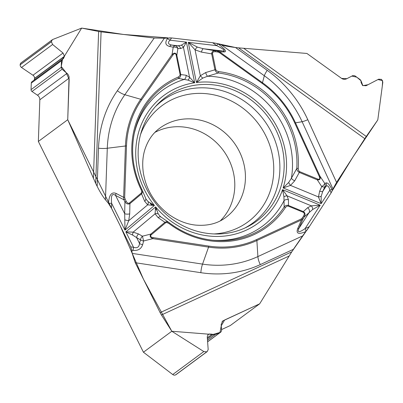 <?xml version="1.0" encoding="UTF-8"?>
<svg xmlns="http://www.w3.org/2000/svg" width="403" height="403" viewBox="0 0 403 403"><rect width="100%" height="100%" fill="white"/><g stroke="black" fill="none" stroke-linecap="round" stroke-linejoin="round"><path stroke-width="0.6" d="M52.299 39.746L21.183 62.747A2.902 2.675 53.5 0 0 20.155 64.757L51.372 41.68L52.314 39.731L52.778 39.474L81.653 28.089L98.624 31.469A10.473 2.65 -178 0 0 101.088 31.847L95.697 183.41L67.734 119.726L38.35 141.453L143.433 352.222L171.799 331.251L161.442 314.975A10.473 3.985 65.2 0 1 160.127 312.637L291.742 251.87L305.988 231.463M283.944 196.855A3.783 2.378 -32.8 0 1 287.077 195.848L282.563 189.652L283.944 196.855L284.14 207.026A1.259 0.463 33.2 0 1 285.41 207.52L286.865 206.185L288.09 206.049L303.207 212.27C304.477 212.975 304.613 214.21 303.615 215.978L302.406 217.852A1.259 0.463 32.8 0 1 303.101 218.728L301.469 219.952L256.877 240.541L257.89 256.575L302.648 235.906L293.389 249.316L260.298 264.595A116.009 106.946 -126.5 0 1 200.84 272.69L135.232 262.706L160.127 312.637M135.232 262.706L132.189 253.401L202.543 264.111A10.473 2.977 -81.3 0 0 200.84 272.69M297.706 228.622A3.783 1.481 23.5 0 0 298.925 228.355C297.006 232.692 299.056 232.778 305.071 228.612A3.783 1.441 -114.8 0 1 305.937 231.513C298.583 234.667 295.837 233.705 297.706 228.622L301.469 219.952A1.259 0.479 -114.8 0 0 301.177 218.985L256.59 239.573A93.284 85.995 -126.5 0 1 208.779 246.082L153.085 237.604A1.259 0.358 98.7 0 1 152.883 238.636C150.158 237.558 149.478 236.037 150.833 234.072L164.913 222.285L158.092 217.59L155.054 213.822L155.634 206.935L125.857 231.871L133.181 232.138L138.541 233.962A3.783 2.106 119.8 0 0 136.597 237.594L132.547 235.035L125.857 231.871L133.539 247.286C137.131 248.475 139.126 247.2 139.524 243.457A3.783 2.106 14.8 0 0 142.667 244.606C141.221 248.968 137.972 250.898 132.925 250.389A3.783 1.078 -81.3 0 0 133.539 247.286L130.718 246.858L131.821 250.218L132.189 253.401M130.718 246.858L111.48 208.27L111.656 203.389C110.76 195.586 112.069 192.926 115.575 195.42L124.683 213.691L124.915 201.863L123.847 199.727L123.615 197.339A1.259 0.317 2 0 1 124.673 197.339L126.497 145.992A93.284 85.995 -126.5 0 1 141.655 99.773L172.937 55.035C174.499 53.04 175.577 53.115 176.171 55.261L176.831 55.226L180.746 74.439C180.866 76.258 180.086 77.583 178.408 78.414L187.969 80.116L194.684 82.761L186.413 42.119L183.461 47.358A3.783 3.179 -138.5 0 0 181.254 45.217L186.413 42.119L170.016 40.209C167.487 42.632 168.056 44.249 171.713 45.055A3.783 2.287 101.4 0 0 169.668 46.471C165.537 45.383 164.756 42.814 167.31 38.764A3.783 1.4 35 0 1 170.016 40.209L171.597 37.942L164.359 38.22L124.839 94.73A10.473 3.879 35 0 1 117.359 90.73L154.208 38.038L101.088 31.847M142.234 190.206L141.957 189.551L141.216 189.818L141.72 191.868L141.307 193.037L129.489 202.956A1.259 0.489 50.1 0 1 129.912 203.651L129.711 213.822L128.713 220.728L124.99 230.138L111.656 203.389A3.783 0.957 2 0 0 108.483 203.384C109.047 194.896 111.606 191.586 116.16 193.46L123.615 197.339L125.439 145.992L107.289 148.244L105.455 199.787L108.478 203.404L111.48 208.27M105.455 199.787C102.81 196.553 100.04 192.065 97.153 186.327L98.508 148.218A116.009 106.946 -126.5 0 1 117.359 90.73M95.697 183.41L97.153 186.327M154.208 38.038L164.359 38.22M171.597 37.942L212.648 42.723L217.756 43.69C224.768 48.859 227.02 51.599 224.511 51.916L219.731 51.952L262.489 82.716L264.323 75.744L221.393 44.864L217.736 43.675M221.393 44.864C224.678 45.892 229.367 46.773 235.463 47.499L217.701 43.665M238.566 47.861L235.463 47.499L267.204 70.329A116.009 106.946 -126.5 0 1 307.806 119.721L336.565 182.403L364.791 138.657L238.566 47.861L306.91 53.453L341.608 78.414L306.91 53.453L238.551 47.861M332.415 190.513L352.827 157.2L377.792 119.923L382.281 86.302L382.649 80.711L377.964 79.537L368.06 84.695L362.871 85.678L361.007 80.726L356.761 77.164L351.844 76.091L346.892 78.671L341.608 78.414C343.23 79.487 344.943 79.598 346.746 78.746L352.751 75.623L354.801 75.759L360.272 79.693L361.098 81.431L361.048 82.454L362.599 85.507L366.065 85.733L378.644 79.189L381.596 79.381L382.825 82.197L377.792 119.923L366.272 136.456A10.473 1.335 -54.3 0 0 364.791 138.657M336.565 182.403L332.959 188.936L302.119 121.716A10.473 0.897 155.4 0 0 307.806 119.721M302.648 235.906L309.308 226.657L331.12 192.851L332.959 188.936M291.742 251.87L259.668 303.822L230.279 325.548L221.534 329.583M154.933 132.37A55.513 51.176 -126.5 0 1 228.657 159.205A55.513 51.176 -126.5 0 1 220.325 220.829M143.433 352.222L172.731 374.538A2.902 2.675 53.5 0 0 175.557 374.911L175.622 374.876A2.902 2.675 53.5 0 0 176.056 374.619L207.253 351.562M38.35 141.453L39.832 99.788A5.048 4.655 53.5 0 0 37.464 95.199L31.993 91.486A2.02 1.859 -126.5 0 1 31.046 89.652L31.283 83.083A2.02 1.859 -126.5 0 1 31.998 81.688L62.117 59.422M20.155 64.757L20.15 64.838A2.902 2.675 53.5 0 0 21.51 67.477L32.97 75.25A3.405 3.138 -126.5 0 1 34.567 78.348L34.562 78.54A3.405 3.138 -126.5 0 1 34.043 80.177M208.502 233.513A76.847 70.842 53.5 0 0 246.717 227.156A76.847 70.842 53.5 0 0 282.14 147.407A76.847 70.842 53.5 0 0 213.786 84.917A76.847 70.842 53.5 0 0 156.621 105.289A76.847 70.842 53.5 0 0 143.987 183.143A76.847 70.842 53.5 0 0 208.502 233.513M219.383 52.607L262.146 83.366A93.284 85.995 -126.5 0 1 294.795 123.081L319.206 176.292C320.224 178.816 319.695 179.733 317.619 179.038L299.63 171.618L298.704 170.771L298.225 168.444A87.693 80.837 53.5 0 0 218.602 71.593L216.648 70.873L215.837 69.845L212.532 53.705L211.686 53.876C211.716 51.76 212.895 50.733 215.232 50.783L217.504 51.05A1.259 0.368 96.6 0 1 217.721 52.002L219.383 52.607L219.731 51.952L217.504 51.05L222.819 51.005C225.791 50.969 223.756 49.186 216.713 45.645A3.783 0.484 -54.3 0 0 217.756 43.69M51.372 41.68L52.602 44.491L63.034 53.025L64.475 56.425L63.362 58.717L62.127 59.412L61.468 60.772L61.236 67.336L62.092 69.24L67.875 74.122L69.064 76.545L67.734 119.726M212.532 53.705C212.411 52.274 213.383 51.619 215.449 51.74A1.259 0.368 -83.4 0 0 215.232 50.783L203.384 48.743L197.389 47.096L188.256 42.33L196.437 82.519L202.815 78.096L207.53 76.248L218.265 72.983C216.607 72.611 215.494 71.543 214.925 69.784L205.656 72.555A3.783 1.199 71.4 0 0 207.53 76.248A84.368 77.779 -126.5 0 1 291.389 178.252L288.649 182.504L283.118 187.954L290.503 185.4A3.783 0.741 -123.8 0 1 288.649 182.504M319.206 176.292L319.891 176.051C320.813 178.917 319.942 180.176 317.287 179.839L299.298 172.413C297.691 171.522 296.85 170.217 296.779 168.489L291.389 178.252A3.783 1.254 -149.5 0 0 294.694 180.861L290.503 185.4L318.446 196.936A3.783 1.526 -3 0 0 321.191 196.256L321.171 203.661L318.446 196.936L319.68 191.168A3.783 1.34 24 0 0 322.763 191.41L321.191 196.256M215.771 69.613L214.925 69.784L211.686 53.876L201.5 52.118A3.783 1.4 -80.2 0 1 203.384 48.743L222.819 51.005A3.783 3.35 89.5 0 1 224.511 51.916M129.489 202.956C128.34 203.681 127.237 203.102 126.169 201.213L124.915 201.863C126.532 203.938 128.194 204.533 129.912 203.651L141.811 193.657L142.501 192.09L142.264 190.287M176.171 55.261L180.081 74.474L179.894 75.663L178.186 77.094A1.259 0.479 67 0 1 178.408 78.414A86.474 79.713 -126.5 0 0 134.32 133.156A86.474 79.713 -126.5 0 0 141.942 189.546M180.081 74.474L186.03 75.225L189.536 77.205L194.684 82.761A79.371 73.17 -126.5 0 0 154.435 205.475L148.113 201.636L146.072 199.223M331.12 192.851L329.881 190.156C328.954 186.443 327.689 185.143 326.077 186.272A3.783 3.607 -112.9 0 0 326.047 182.917C327.704 182.539 329.669 184.71 331.941 189.435A3.783 0.327 155.4 0 0 329.881 190.156L321.171 203.661L283.118 187.954A79.371 73.17 -126.5 0 0 196.437 82.519L200.341 75.734L205.656 72.555M201.5 52.118L195.072 49.851L188.256 42.33L216.713 45.645L212.648 42.723M187.969 80.116A3.783 2.499 133.8 0 0 189.536 77.205L183.461 47.358L180.594 48.541A3.783 3.274 -89.7 0 0 177.955 45.781L181.254 45.217M148.113 201.636A3.783 2.73 120.6 0 1 147.674 204.85L154.435 205.475L124.99 230.138L124.683 213.691A3.783 1.536 -178.9 0 0 129.711 213.822M180.594 48.541L177.894 48.526A3.783 2.358 -171 0 0 173.204 47.186L169.668 46.471M126.497 145.992A1.259 0.317 -178 0 0 125.439 145.992A94.247 86.887 -126.5 0 1 140.753 99.289L172.036 54.556C174.237 52.476 175.834 52.697 176.831 55.226L177.894 48.526A3.783 3.274 -89.7 0 0 175.255 45.766A3.783 2.287 101.4 0 0 173.204 47.186L172.036 54.556A1.259 0.468 -145 0 1 172.937 55.035M134.32 133.156C130.567 152.304 133.111 171.104 141.957 189.551L142.229 190.186M145.674 198.488A3.783 2.388 155 0 1 144.687 201.283L141.569 193.888A1.259 0.489 50.1 0 0 141.146 193.193M186.03 75.225A3.783 3.199 101.7 0 1 184.378 79.396A84.368 77.779 -126.5 0 0 134.083 134.35M202.815 78.096A3.783 0.756 -134.6 0 1 200.341 75.734L195.072 49.851A3.783 1.36 -59.8 0 1 197.389 47.096M116.16 193.46A3.783 2.176 117.5 0 0 115.575 195.42L123.847 199.727L125.101 199.077L124.673 197.339M218.602 71.593A1.259 0.368 97 0 1 218.265 72.983A86.474 79.713 -126.5 0 1 296.779 168.489A1.259 0.332 -176.3 0 1 298.225 168.444M171.799 331.251L203.822 351.552L206.769 351.829L207.268 351.547L208.18 349.542L207.243 336.747L208.311 334.394L208.981 334.016L212.18 334.188L213.076 334.666L214.97 334.767L220.97 331.956L221.605 330.561L221.156 324.455L222.738 320.969L259.668 303.822M153.085 237.604C150.505 237.08 149.956 236.087 151.442 234.632L165.517 222.844L166.635 222.496L168.822 223.393L169.189 222.683L168.686 222.33M160.318 216.537L158.253 213.968L155.634 206.935A79.371 73.17 -126.5 0 0 282.563 189.652L320.189 205.182L312.617 209.54L304.31 216.859L303.101 218.728L298.925 228.355L309.252 212.351A3.783 3.239 47.6 0 0 307.605 207.736L311.307 205.847L320.189 205.182L305.071 228.612L309.308 226.657M158.253 213.968A3.783 2.62 -20.3 0 0 155.054 213.822L133.181 232.138A3.783 1.239 96.9 0 0 132.547 235.035M138.541 233.962L142.425 236.193L143.629 240.969L142.667 244.606M151.442 234.632A1.259 0.489 -129.9 0 0 150.833 234.072L142.425 236.193A3.783 2.106 119.8 0 0 140.486 239.82A3.783 2.106 14.8 0 0 143.629 240.969L152.883 238.636L208.573 247.115L202.543 264.111A107.989 99.551 53.5 0 0 257.89 256.575A10.473 3.985 -114.8 0 0 260.298 264.595M169.169 222.678A86.474 79.713 -126.5 0 0 213.535 240.309A86.474 79.713 -126.5 0 0 284.14 207.026C285.274 205.525 286.709 205.001 288.462 205.465L303.353 211.61C305.172 212.744 305.489 214.497 304.31 216.859A1.259 0.463 32.8 0 0 303.615 215.978M212.321 240.183A84.368 77.779 -126.5 0 0 284.05 200.634A3.783 3.128 -2.9 0 1 288.472 199.838L288.462 205.465A1.259 0.267 -67.6 0 1 288.311 206.124M158.092 217.59A3.783 2.262 -53.4 0 1 160.978 217.086M165.517 222.844A1.259 0.489 -129.9 0 0 164.913 222.285L166.464 221.685L168.6 222.275M144.687 201.283L147.674 204.85L128.713 220.728A3.783 0.715 -164.3 0 1 124.985 219.867M319.68 191.168L321.73 186.564A3.783 1.395 -33.4 0 0 324.778 183.451L326.047 182.917M317.619 179.038A1.259 0.267 112.4 0 1 317.287 179.839L321.73 186.564A3.783 1.34 24 0 0 324.813 186.806A3.783 3.607 -112.9 0 0 324.778 183.451L319.891 176.051L295.48 122.839L302.119 121.716A107.989 99.551 53.5 0 0 264.323 75.744A10.473 1.335 125.7 0 1 267.204 70.329M288.472 199.838L287.077 195.848L311.307 205.847A3.783 2.892 76.8 0 1 312.617 209.54M303.207 212.27A1.259 0.267 -67.6 0 0 303.353 211.61L307.605 207.736M217.056 43.484L213.348 42.809M212.739 42.733L171.492 37.932M170.182 37.832L169.764 37.817M167.986 37.872L123.605 34.472L81.653 28.089L62.576 59.16L61.261 66.54L65.966 72.409L69.175 79.356L67.734 119.726L120.215 225.791L143.493 279.279L171.799 331.251L212.749 334.495L219.983 332.455L221.257 325.81L224.607 320.007L259.668 303.822L291.747 251.86M306.527 230.733L308.925 227.247M309.257 226.728L331.175 192.765M331.77 191.788L331.926 191.521M156.54 209.963A76.056 70.117 -126.5 0 1 155.346 208.623M152.722 205.454A76.056 70.117 -126.5 0 1 151.604 203.999M155.16 106.896A76.056 70.117 -126.5 0 1 264 120.144A76.056 70.117 -126.5 0 1 244.747 228.083M140.531 134.607A72.278 66.631 -126.5 0 1 217.998 95.859A72.278 66.631 -126.5 0 1 273.728 171.245A72.278 66.631 -126.5 0 1 213.963 233.941M159.689 128.219A55.513 51.176 -126.5 0 1 233.841 142.435A55.513 51.176 -126.5 0 1 225.69 217.499C217.575 223.64 207.444 226.164 195.294 225.06C186.423 224.073 177.743 220.632 169.255 214.739C154.883 203.943 146.244 190.004 143.347 172.922C142.173 164.58 142.647 156.938 144.763 149.987C147.76 140.526 152.737 133.272 159.689 128.219M141.655 99.773A1.259 0.468 -145 0 0 140.753 99.289L124.839 94.73A107.989 99.551 53.5 0 0 107.289 148.244A10.473 2.65 2 0 1 98.508 148.218M93.395 178.489L98.624 31.469M167.31 38.764L167.93 37.877M215.449 51.74L217.721 52.002M126.169 201.213L125.101 199.077M178.186 77.094A87.693 80.837 53.5 0 0 141.216 189.818M175.255 45.766L177.955 45.781L171.713 45.055L175.255 45.766M289.117 256.026L161.442 314.975M132.925 250.389L131.821 250.218M302.406 217.852L301.177 218.985M168.822 223.393A87.693 80.837 53.5 0 0 285.41 207.52M256.59 239.573A1.259 0.479 65.2 0 1 256.877 240.541A94.247 86.887 -126.5 0 1 208.573 247.115A1.259 0.358 98.7 0 0 208.779 246.082M140.486 239.82L136.597 237.594L139.524 243.457L140.486 239.82M243.825 48.38L366.272 136.456M331.941 189.435L332.42 190.488M299.63 171.618A1.259 0.267 112.4 0 1 299.298 172.413L294.694 180.861M262.146 83.366L262.489 82.716A94.247 86.887 -126.5 0 1 295.48 122.839L294.795 123.081M324.813 186.806L322.763 191.41L326.077 186.272L324.813 186.806M172.731 374.538L203.822 351.552M175.557 374.911L206.769 351.829M175.622 374.876L206.84 351.799M207.888 334.782L208.814 334.097M207.787 334.898L208.981 334.016M207.318 337.779L212.18 334.188M207.399 338.863L213.076 334.666M207.5 340.288L214.97 334.767M207.61 341.789L220.673 332.132M222.113 321.544L223.484 320.526M20.15 64.838L51.367 41.761M21.51 67.477L52.602 44.491M32.97 75.25L63.034 53.025M34.567 78.348L64.48 56.234M34.562 78.54L64.475 56.425M31.283 83.083L61.468 60.772M31.046 89.652L61.236 67.336M31.993 91.486L62.092 69.24M37.464 95.199L67.069 73.311M39.832 99.788L69.215 78.066M150.092 203.082L151.84 205.414M142.199 190.095L146.088 199.248M160.293 216.512L168.761 222.375M213.535 240.309C197.46 238.692 182.675 232.813 169.189 222.683L168.666 222.32M220.96 331.966L207.616 341.83"/></g></svg>
